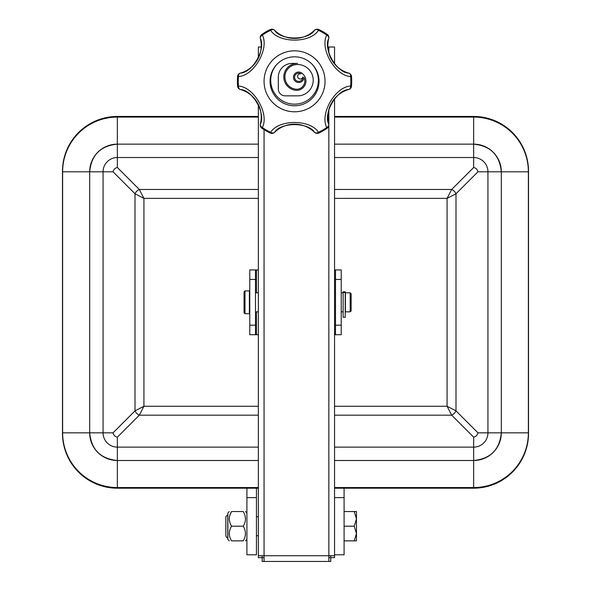 <?xml version="1.0" encoding="UTF-8"?>
<svg xmlns="http://www.w3.org/2000/svg" width="591" height="591" viewBox="0 0 591 591"><rect width="100%" height="100%" fill="white"/><g stroke="black" fill="none" stroke-linecap="round" stroke-linejoin="round"><path stroke-width="0.89" d="M328.847 53.064L328.847 47.007L327.879 47.007M328.847 47.007L334.558 47.007L334.558 63.983M258.348 58.125L258.348 47.007L261.215 47.007M328.847 561.45L328.847 555.732L334.558 555.732L334.558 557.638L328.847 557.638L330.746 557.638L330.746 561.45L262.16 561.45L262.153 555.732M264.059 129.651L264.059 561.45M264.059 557.638L262.16 557.638L264.059 557.638M262.153 557.638L258.348 557.638L258.348 104.474M328.847 125.425L328.847 555.732L258.348 555.732M334.558 98.623L334.558 555.732M330.746 555.732L330.746 557.638M343.135 317.278L343.135 291.799L345.233 291.799L345.233 317.278L343.135 317.278M244.053 302.319L244.053 291.843L245.006 290.89L245.006 313.755L244.053 312.802L244.053 302.319M249.771 291.274L249.387 290.89L249.387 313.755L245.006 313.755M350.182 292.796L351.135 293.749L351.135 310.896L350.182 311.849L345.417 311.849L345.417 292.796L350.182 292.796L350.182 311.849M229.278 511.54L227.86 512.958L227.86 539.443L229.278 540.861M231.546 526.204C228.591 531.043 228.591 535.934 231.546 540.861C228.591 540.861 228.591 540.861 231.546 540.861L243.226 540.861C246.181 540.861 246.181 540.861 243.226 540.861C246.181 536.015 246.181 531.132 243.226 526.204C246.181 521.358 246.181 516.468 243.226 511.54C246.181 511.54 246.181 511.54 243.226 511.54L231.546 511.54C228.591 516.386 228.591 521.269 231.546 526.204L243.226 526.204M229.278 518.728L229.323 517.908M229.914 515.093L231.546 511.54C228.591 511.54 228.591 511.54 231.546 511.54M227.757 514.68L227.757 537.721C227.299 538.202 226.663 537.566 225.851 535.815L225.851 516.586L227.86 514.68M354.238 511.54L356.469 518.868L356.469 540.861L354.238 540.861L356.469 533.533L354.238 526.263L356.469 518.868L356.469 511.54L344.088 511.54M354.238 526.204L344.088 526.204M354.238 540.861L344.088 540.861M258.348 516.674L256.442 516.674M334.558 116.457L473.65 116.457A54.874 54.874 0 0 1 528.524 171.331L528.524 433.314A54.874 54.874 0 0 1 473.65 488.188L334.558 488.188M258.348 488.188L117.35 488.188A54.874 54.874 0 0 1 62.476 433.314L62.476 171.331A54.874 54.874 0 0 1 117.35 116.457L258.348 116.457M277.305 63.917A23.817 23.817 0 0 0 303.397 102.457A23.817 23.817 0 0 0 311.789 63.917M302.887 74.038A9.375 9.375 0 0 1 296.217 90.342A13.482 13.482 0 0 1 283.82 76.956A13.482 13.482 0 0 1 296.113 63.473A16.792 16.792 0 0 1 297.532 63.414L292.072 63.414A13.756 13.756 0 0 0 278.317 77.17L278.317 88.968A6.878 6.878 0 0 0 285.194 95.845L297.99 95.845A13.756 13.756 0 0 0 301.262 95.454A15.691 15.691 0 0 0 313.016 77.672A15.691 15.691 0 0 0 296.209 64.574A12.381 12.381 0 0 0 296.209 89.241A8.163 8.163 0 0 0 303.929 77.421A5.23 5.23 0 0 1 297.251 82.297A5.23 5.23 0 0 1 294.2 74.614A5.23 5.23 0 0 1 302.4 73.579L302.887 74.038M301.078 73.897A4.13 4.13 0 0 0 294.872 75.744A4.13 4.13 0 0 0 298.108 81.359A4.13 4.13 0 0 0 302.814 76.896A2.615 2.615 0 0 1 299.63 78.913A2.615 2.615 0 0 1 297.738 75.648A2.615 2.615 0 0 1 301.078 73.897M334.558 460.5L473.65 460.5A27.659 27.659 0 0 0 501.316 432.841L501.316 171.804A27.659 27.659 0 0 0 473.65 144.145L473.65 167.489C475.962 168.051 477.402 169.484 477.964 171.804L455.993 193.774A5.718 3.605 -135 0 0 451.679 189.467L447.077 198.377L447.077 406.268L455.993 410.863L477.964 432.841C477.41 435.153 475.969 436.594 473.65 437.155L473.65 447.128A14.287 14.287 0 0 0 487.937 432.841L487.937 171.804A14.287 14.287 0 0 0 473.65 157.516L334.558 157.516M334.558 487.553L473.65 487.553A54.719 54.719 0 0 0 528.369 432.841L528.369 171.804A54.719 54.719 0 0 0 473.65 117.084L334.558 117.084M258.348 117.084L117.35 117.084A54.719 54.719 0 0 0 62.631 171.804L62.631 432.841A54.719 54.719 0 0 0 117.35 487.553L258.348 487.553M258.348 144.145L117.35 144.145A27.659 27.659 0 0 0 89.684 171.804L89.684 432.841A27.659 27.659 0 0 0 117.35 460.5L117.35 437.155C115.038 436.594 113.598 435.153 113.036 432.841L103.063 432.841A14.287 14.287 0 0 0 117.35 447.128L258.348 447.128M117.35 437.155L139.321 415.178A5.718 3.605 -135 0 1 135.007 410.863L143.923 406.268L139.321 415.178L258.348 415.178M113.036 432.841L135.007 410.863L135.007 193.774L113.036 171.804C113.59 169.491 115.031 168.051 117.35 167.489L139.321 189.467L143.923 198.377L135.007 193.774A5.718 3.605 -45 0 1 139.321 189.467L258.348 189.467M334.558 406.268L447.077 406.268L451.679 415.178A5.718 3.605 -45 0 0 455.993 410.863L455.993 193.774L447.077 198.377L334.558 198.377M258.348 460.5L117.35 460.5L258.348 460.5L117.35 460.5L117.35 487.553A54.719 54.719 0 0 1 62.631 432.841L89.684 432.841L89.684 171.804L62.631 171.804A54.719 54.719 0 0 1 117.35 117.084L117.35 157.516A14.287 14.287 0 0 0 103.063 171.804L103.063 432.841L89.684 432.841L89.684 171.804C91.324 155.005 100.544 145.785 117.35 144.145M477.964 432.841L501.316 432.841L501.316 171.804L528.369 171.804A54.719 54.719 0 0 0 473.65 117.084L473.65 144.145L334.558 144.145M335.511 325.183L341.229 325.183L341.229 269.932L335.511 269.932L335.511 334.713L334.558 334.713M341.229 325.183L341.229 334.713L335.511 334.713M258.348 334.713L249.771 334.713L249.771 269.932L255.489 269.932L255.489 325.183L249.771 325.183M255.489 334.713L255.489 325.183M258.348 269.932L255.489 269.932M335.511 269.932L334.558 269.932M344.088 497.622L334.558 497.622L334.558 554.779L344.088 554.779L344.088 488.188M256.442 497.622L246.912 497.622L246.912 554.779L256.442 554.779L256.442 488.188M246.912 497.622L246.912 488.188M274.992 30.695L274.556 30.274C280.828 40.52 308.207 40.565 314.538 30.274L313.969 30.821M312.026 32.468L310.393 33.635A28.582 28.582 0 0 1 278.701 33.635L277.098 32.483M276.854 32.291L276.27 31.825M275.916 31.522L275.428 31.094M313.695 31.072L312.181 32.342M241.113 72.878L240.367 73.099A3.812 3.812 0 0 0 237.597 76.446A57.157 57.157 0 0 0 237.597 86.153A3.812 3.812 0 0 0 240.367 89.5A3.812 2.874 -74.4 0 1 238.446 86.079C253.738 86.604 269.57 113.856 262.352 127.493A3.812 2.874 -165.6 0 1 260.35 124.125C266.09 113.575 252.438 89.839 240.367 89.5L241.143 89.729M347.981 89.721L348.727 89.5C336.722 89.81 322.996 113.494 328.744 124.125A3.812 2.874 165.6 0 1 326.742 127.493C319.546 113.989 335.23 86.655 350.648 86.079A3.812 2.874 74.4 0 1 348.727 89.5A3.812 3.812 0 0 0 351.505 86.153A57.157 57.157 0 0 0 351.505 76.446A3.812 3.812 0 0 0 348.727 73.099A3.812 2.874 105.6 0 1 350.648 76.52C335.356 75.995 319.524 48.743 326.742 35.105A3.812 2.874 14.4 0 1 328.744 38.474C323.004 49.031 336.656 72.759 348.727 73.099L347.929 72.863M260.993 41.747L261.192 43.749A28.582 28.582 0 0 1 245.346 71.193L243.551 72.006M243.248 72.124L242.539 72.398M242.118 72.545L241.327 72.811M345.558 72.006L343.748 71.193A28.582 28.582 0 0 1 327.902 43.749L328.101 41.784M328.145 41.466L328.264 40.713M328.345 40.277L328.507 39.457M328.559 39.235L328.744 38.474A3.812 3.812 0 0 0 327.229 34.404A57.157 57.157 0 0 0 318.822 29.55A3.812 3.812 0 0 0 314.538 30.274A3.812 2.874 45.6 0 1 318.46 30.326C310.356 43.306 278.841 43.394 270.634 30.326A3.812 2.874 -45.6 0 1 274.556 30.274A3.812 3.812 0 0 0 270.272 29.55A57.157 57.157 0 0 0 261.865 34.404A3.812 3.812 0 0 0 260.35 38.474L260.55 39.287M241.409 89.817L243.322 90.504M243.514 90.586L245.346 91.413A28.582 28.582 0 0 1 261.192 118.857L260.993 120.823M260.535 123.371L260.35 124.125A3.812 3.812 0 0 0 261.865 128.195A57.157 57.157 0 0 0 270.272 133.049A3.812 3.812 0 0 0 274.556 132.325A3.812 2.874 -134.4 0 1 270.634 132.281C278.738 119.293 310.253 119.212 318.46 132.281A3.812 2.874 134.4 0 1 314.538 132.325C308.266 122.086 280.888 122.034 274.556 132.325L276.145 130.884M347.685 72.789L346.939 72.538M346.562 72.398L345.824 72.117M260.949 121.14L260.83 121.894M260.757 122.33L260.587 123.15M314.102 131.911L314.538 132.325A3.812 3.812 0 0 0 318.822 133.049A57.157 57.157 0 0 0 327.229 128.195A3.812 3.812 0 0 0 328.744 124.125L328.552 123.334M328.101 120.852L327.902 118.857A28.582 28.582 0 0 1 343.748 91.413L345.55 90.6M345.846 90.475L346.555 90.201M346.976 90.054L347.767 89.788M276.211 130.833L276.913 130.264M277.068 130.138L278.701 128.964A28.582 28.582 0 0 1 310.393 128.964L311.996 130.116M328.493 123.061L328.131 121.052M312.247 130.316L312.838 130.796M313.178 131.084L313.666 131.505M325.035 81.299A30.488 30.488 0 0 1 295.906 111.758A30.488 30.488 0 0 1 264.184 84.011A30.488 30.488 0 0 1 293.188 50.848A30.488 30.488 0 0 1 325.035 81.299M270.065 81.299A24.482 24.482 0 0 1 306.788 60.097A24.482 24.482 0 0 1 306.788 102.502A24.482 24.482 0 0 1 270.065 81.299M260.601 39.538L260.963 41.547M240.367 73.099C252.372 72.789 266.098 49.105 260.35 38.474A3.812 2.874 -14.4 0 1 262.352 35.105C269.548 48.61 253.864 75.944 238.446 76.52A3.812 2.874 -105.6 0 1 240.367 73.099A3.812 3.812 0 0 0 237.597 76.446L238.446 76.52A56.308 56.308 0 0 0 238.446 86.079L237.597 86.153M328.847 124.716L328.847 109.534M343.135 292.442L345.233 292.442M477.964 171.804L501.316 171.804L501.316 432.841L528.369 432.841A54.719 54.719 0 0 1 473.65 487.553L473.65 447.128L334.558 447.128M473.65 167.489L451.679 189.467L334.558 189.467M113.036 171.804L89.684 171.804M258.348 406.268L143.923 406.268L143.923 198.377L258.348 198.377M117.35 167.489L117.35 157.516L258.348 157.516M334.558 415.178L451.679 415.178L473.65 437.155M341.229 279.454L335.511 279.454M249.771 279.454L255.489 279.454M256.442 269.932L256.442 292.796M256.442 311.849L256.442 334.713M310.881 33.303L310.393 33.635A28.582 28.582 0 0 1 278.701 33.635L278.198 33.295M328.744 38.474A3.812 3.812 0 0 0 327.229 34.404L326.742 35.105A56.308 56.308 0 0 0 318.46 30.326L318.822 29.55M351.505 86.153L350.648 86.079A56.308 56.308 0 0 0 350.648 76.52L351.505 76.446M261.865 128.195L262.352 127.493A56.308 56.308 0 0 0 270.634 132.281L270.272 133.049M318.822 133.049L318.46 132.281A56.308 56.308 0 0 0 326.742 127.493L327.229 128.195M274.556 30.274A3.812 3.812 0 0 0 270.272 29.55L270.634 30.326A56.308 56.308 0 0 0 262.352 35.105L261.865 34.404M343.135 292.796L341.229 292.796M335.511 292.796L334.558 292.796M258.348 292.796L255.489 292.796M343.135 311.849L341.229 311.849M335.511 311.849L334.558 311.849M258.348 311.849L255.489 311.849M249.771 313.37L249.387 313.755M249.387 290.89L245.006 290.89M246.912 512.958L245.494 511.54M246.912 539.443L245.494 540.861M258.348 535.727L256.442 535.727M117.35 460.5C100.551 458.86 91.332 449.64 89.684 432.841M501.316 432.841C499.676 449.64 490.456 458.86 473.65 460.5M473.65 144.145C490.449 145.785 499.668 155.005 501.316 171.804M245.346 71.193L244.8 71.452M327.902 43.749L327.946 43.143M245.346 91.413L244.814 91.154M343.748 71.193L344.28 71.445M261.192 118.857L261.148 119.463M343.748 91.413L344.294 91.147M278.701 128.964L278.213 129.296M327.902 118.857L327.946 119.441M310.393 128.964L310.896 129.311M261.192 43.749L261.148 43.158"/></g></svg>
